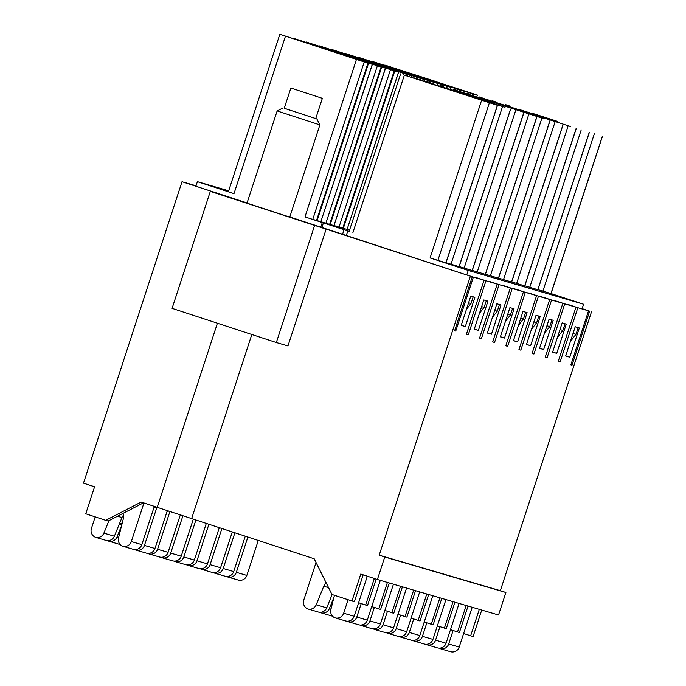 <?xml version="1.0" encoding="UTF-8"?>
<svg xmlns="http://www.w3.org/2000/svg" width="686" height="686" viewBox="0 0 686 686"><rect width="100%" height="100%" fill="white"/><g stroke="black" fill="none" stroke-linecap="round" stroke-linejoin="round"><path stroke-width="1.03" d="M217.402 323.209L157.231 507.323L141.162 502.058L105.721 520.322L85.759 513.78L94.582 486.786L83.486 483.15L182.022 181.696L247.071 202.953M251.822 334.494L191.643 518.599L157.231 507.323M289.758 217.11L247.011 203.142M195.947 186.078L193.769 185.477M358.606 602.745L367.507 605.601L376.168 579.095M371.735 606.596L380.636 609.442L389.288 582.98M384.863 610.437L393.764 613.293L402.416 586.822M397.983 614.287L406.892 617.134L415.536 590.672M411.111 618.129L420.012 620.984L428.664 594.513M424.24 621.979L433.14 624.835L441.793 598.364M437.368 625.829L446.269 628.676L454.921 602.214M450.496 629.671L459.397 632.526L468.049 606.055M463.625 633.521L473.083 636.539L481.735 610.068M121.868 524.584L119.407 524.336L122.305 522.843M575.22 326.733L579.344 327.942L569.783 357.192L565.658 355.983L575.22 326.733M565.701 355.845L569.783 357.192M488.441 281.209L497.204 284.081L485.954 280.78L468.306 334.777L466.429 334.228L484.076 280.231L473.391 277.101L455.744 331.098L454.612 330.763L472.26 276.775L210.319 191.377L172.083 308.357L276.338 342.537L287.966 345.941L326.202 228.961M479.574 338.018L481.435 338.618L479.557 338.069L497.204 284.081M490.318 281.757L499.082 284.63L481.435 338.618M501.569 285.059L510.333 287.931L499.082 284.63M492.702 341.86L494.563 342.468L492.685 341.92L510.333 287.931M503.447 285.608L512.21 288.48L494.563 342.468M514.697 288.9L523.461 291.773L512.21 288.48M505.831 345.71L507.683 346.319L505.814 345.77L523.461 291.773M516.575 289.449L525.33 292.322L507.683 346.319M527.826 292.75L536.589 295.623L525.33 292.322M518.959 349.551L520.811 350.16L518.942 349.611L536.589 295.623M529.695 293.299L538.459 296.172L520.811 350.16M540.954 296.592L549.709 299.465L538.459 296.172M532.087 353.401L533.94 354.01L532.062 353.462L549.709 299.465M542.823 297.141L551.587 300.014L533.94 354.01M554.074 300.442L562.837 303.315L551.587 300.014M545.207 357.243L547.068 357.852L545.19 357.303L562.837 303.315M555.952 300.991L564.715 303.864L547.068 357.852M567.202 304.292L575.966 307.165L564.715 303.864M558.335 361.093L560.196 361.702L558.318 361.153L575.966 307.165M569.08 304.841L577.844 307.714L560.196 361.702M466.754 274.966L468.238 270.438L583.572 304.232L582.097 308.734L588.528 310.844L577.844 307.714M588.528 310.844L570.881 364.832L572.013 365.166L589.651 311.17L582.105 308.7M454.629 330.729L455.744 331.098M466.772 274.932L473.391 277.101M475.312 277.358L484.076 280.231M466.446 334.168L468.306 334.777M477.19 277.916L485.954 280.78M562.16 322.909L566.284 324.118L556.732 353.359L552.607 352.15L562.16 322.909M552.65 352.021L556.732 353.359M549.109 319.084L553.233 320.293L543.672 349.534L539.548 348.325L549.109 319.084M539.59 348.196L543.672 349.534M536.049 315.251L540.174 316.46L530.612 345.71L526.488 344.501L536.049 315.251M526.531 344.372L530.612 345.71M522.989 311.427L527.122 312.636L517.561 341.885L513.437 340.676L522.989 311.427M513.48 340.548L517.561 341.885M509.938 307.602L514.063 308.811L504.502 338.061L500.377 336.852L509.938 307.602M500.42 336.723L504.502 338.061M496.878 303.778L501.003 304.987L491.45 334.228L487.317 333.019L496.878 303.778M487.36 332.89L491.45 334.228M483.827 299.954L487.952 301.163L478.391 330.403L474.266 329.194L483.827 299.954M474.309 329.066L478.391 330.403M470.768 296.129L474.892 297.33L465.331 326.579L461.206 325.37L470.768 296.129M461.249 325.241L465.331 326.579M470.647 635.819L479.3 609.357M457.519 631.978L466.171 605.506M444.391 628.127L453.043 601.665M431.271 624.286L439.915 597.815M418.143 620.436L426.795 593.965M405.014 616.585L413.667 590.123M391.886 612.744L400.538 586.273M378.758 608.894L387.41 582.431M365.629 605.052L374.316 578.487M191.643 518.599L314.188 558.773L331.981 594.496L354.379 601.751L363.177 574.834M156.091 506.945L153.767 508.146M168.705 511.053L166.887 511.988M181.293 515.177L180.015 515.838M193.846 519.319L193.143 519.688M143.503 502.821L108.156 521.043L105.721 520.322M185.006 182.605L193.786 185.443M582.131 308.64L589.651 311.17M570.898 364.798L572.013 365.166M196.033 185.812L185.023 182.57M470.39 276.226L379.212 555.18L384.752 556.998L377.403 579.499L498.542 614.99L505.899 592.498L500.351 590.68L591.529 311.718M289.809 216.965L472.26 276.775M379.212 555.18L500.351 590.68M377.403 579.499L360.767 574.045L351.944 601.039M210.319 191.377L221.947 194.781L182.022 181.696M314.574 225.548L276.338 342.537M384.752 556.998L505.899 592.498M390.48 69.646L398.549 72.013L347.073 229.493L398.643 72.039L306.093 41.992L390.48 69.646L339.013 227.126L334.082 225.548M347.073 229.493L343.36 228.284M394.236 70.752L342.76 228.224L343.326 228.387L394.793 70.915M342.76 228.224L339.047 227.023M347.21 229.39L349.543 230.144M377.36 65.805L385.421 68.163L333.945 225.643L385.515 68.188L292.973 38.15L377.36 65.805L325.884 223.276L320.954 221.698M333.945 225.643L330.232 224.442M381.107 66.902L329.632 224.382L330.198 224.545L381.673 67.065M329.632 224.382L325.919 223.173M228.687 190.819L197.397 181.653L233.995 193.649L228.369 191.78L279.845 34.3L364.232 61.954L312.756 219.434L304.978 216.922L323.406 222.924L321.914 227.486M364.232 61.954L372.292 64.321L320.825 221.792L372.387 64.347L279.845 34.3M320.825 221.792L317.103 220.592M367.979 63.052L316.512 220.532L317.069 220.695L368.545 63.223M316.512 220.532L312.79 219.331M349.208 231.396L323.406 222.924M473.186 296.832L471.008 303.495L468.589 302.792M486.314 300.682L484.136 307.345L481.649 306.616M499.442 304.524L497.264 311.195L494.7 310.441M512.571 308.374L510.393 315.037L507.76 314.265M525.699 312.224L523.521 318.887L520.811 318.09M538.827 316.066L536.649 322.729L533.871 321.923M551.947 319.916L549.769 326.579L546.931 325.747M565.075 323.758L562.897 330.429L559.982 329.572M578.204 327.608L576.026 334.271L573.042 333.396M305.038 42.412L347.485 56.303L305.038 42.412M434.692 81.137L409.756 73.11L434.692 81.137M557.358 121.353L532.422 113.319L557.358 121.353M344.423 53.954L386.87 67.845L344.423 53.954M357.552 57.804L399.998 71.696L357.552 57.804M370.68 61.646L413.118 75.537L370.68 61.646M383.8 65.496L426.246 79.387L383.8 65.496M396.928 69.337L439.374 83.238L396.928 69.337M318.167 46.262L360.613 60.154L318.167 46.262M331.295 50.104L373.741 64.004L331.295 50.104M471.008 303.495L466.471 309.257M484.136 307.345L479.471 313.27M497.264 311.195L492.462 317.284M510.393 315.037L505.462 321.297M523.521 318.887L518.453 325.31M536.649 322.729L531.453 329.323M549.769 326.579L544.444 333.345M562.897 330.429L557.444 337.358M576.026 334.271L570.435 341.371M452.348 90.578L427.412 82.552L452.348 90.578M404.363 75.151L497.496 105.352L404.363 75.151L352.896 232.631M477.01 96.332L477.405 95.114L468.598 92.318L473.554 93.991L473.16 95.225M477.405 95.114L384.855 65.076L469.241 92.73L468.847 93.956M473.554 93.991L469.241 92.73M505.591 104.787L509.346 106.013M505.625 104.675L509.381 105.927M544.23 117.503L519.302 109.477L544.23 117.503M492.471 100.936L496.227 102.163M492.505 100.825L496.252 102.077M531.11 113.653L506.174 105.627L531.11 113.653M479.343 97.086L570.632 126.558L483.098 98.321M479.377 96.983L483.124 98.235M517.981 109.811L493.045 101.777L517.981 109.811M466.214 93.245L469.97 94.471M466.248 93.133L469.996 94.385M504.853 105.961L479.917 97.935L504.853 105.961M453.086 89.394L544.375 118.867L456.842 90.629M453.12 89.283L456.867 90.535M491.725 102.12L466.789 94.085L491.725 102.12M439.958 85.553L443.713 86.779M439.992 85.441L443.748 86.693M407.921 74.757L319.222 45.842L411.772 75.88L402.965 73.085L407.921 74.757L407.518 75.992M421.05 78.607L332.35 49.684L424.891 79.73L416.093 76.926L421.05 78.607L420.647 79.833M434.178 82.457L345.478 53.534L438.02 83.581L429.222 80.777L434.178 82.457L433.775 83.683M447.306 86.299L358.606 57.384L451.148 87.422L442.35 84.618L447.306 86.299L446.903 87.534M460.435 90.149L371.735 61.226L464.276 91.272L455.47 88.468L460.435 90.149L460.032 91.375M478.596 98.269L453.66 90.243L478.596 98.269M426.829 81.703L430.585 82.929M426.864 81.591L430.619 82.843M465.468 94.419L440.541 86.393L465.468 94.419M413.701 77.852L504.999 107.325L417.457 79.087M413.744 77.75L417.491 79.001M459.191 266.554L472.277 270.524L523.752 113.044M472.32 270.404L485.405 274.374L536.872 116.894M485.439 274.246L498.533 278.216L550 120.745M498.568 278.096L511.662 282.066L563.129 124.586M511.696 281.946L524.781 285.908L576.257 128.436M589.385 132.278L537.91 289.758L524.824 285.788M602.514 136.128L551.038 293.608L537.953 289.638M497.496 105.352L446.02 262.832L430.088 257.936L468.238 270.438M320.799 227.117L322.283 222.59M195.913 186.18L197.397 181.653M472.997 93.828L472.603 95.045M477.31 95.088L476.916 96.297M583.572 304.232L551.047 293.574M446.063 262.712L459.148 266.674L510.624 109.203M403.608 73.496L403.205 74.723M407.364 74.594L406.961 75.812M411.677 75.863L411.283 77.064M416.736 77.347L416.333 78.573M420.484 78.444L420.089 79.653M424.797 79.705L424.402 80.914M429.865 81.188L429.462 82.423M433.612 82.286L433.218 83.503M437.925 83.555L437.531 84.764M442.993 85.038L442.59 86.264M446.74 86.136L446.346 87.354M451.054 87.396L450.659 88.605M456.121 88.88L455.718 90.115M459.869 89.977L459.474 91.195M464.182 91.247L463.787 92.456M412.749 640.432A7.1 7.006 -73.7 0 0 413.581 640.861A7.1 7.006 -73.7 0 0 413.787 640.93L424.291 644.008A7.1 7.006 -73.7 0 0 432.943 639.378L445.943 599.581M413.787 640.93A7.1 7.006 -73.7 0 0 422.439 636.299L426.838 622.828M247.886 537.035L236.344 572.338A7.1 7.006 106.3 0 1 227.486 576.909A7.1 7.006 106.3 0 1 226.663 576.472M258.279 540.448L246.849 575.417A7.1 7.006 106.3 0 1 238.196 580.047L227.692 576.969M399.621 636.582A7.1 7.006 -73.7 0 0 400.453 637.02A7.1 7.006 -73.7 0 0 400.658 637.08L411.163 640.158A7.1 7.006 -73.7 0 0 419.815 635.528L432.823 595.731M400.658 637.08A7.1 7.006 -73.7 0 0 409.31 632.449L413.709 618.986M386.501 632.741A7.1 7.006 -73.7 0 0 387.324 633.169A7.1 7.006 -73.7 0 0 387.53 633.238L398.034 636.316A7.1 7.006 -73.7 0 0 406.687 631.677L419.695 591.889M387.53 633.238A7.1 7.006 -73.7 0 0 396.182 628.608L400.59 615.136M221.904 528.52L210.096 564.647A7.1 7.006 106.3 0 1 201.23 569.217A7.1 7.006 106.3 0 1 200.406 568.78M232.297 531.924L220.592 567.725A7.1 7.006 106.3 0 1 211.94 572.356L201.444 569.277M208.913 524.258L196.968 560.796A7.1 7.006 106.3 0 1 188.101 565.367A7.1 7.006 106.3 0 1 187.278 564.93M219.306 527.671L207.464 563.875A7.1 7.006 106.3 0 1 198.82 568.505L188.316 565.436M195.913 520.005L183.839 556.955A7.1 7.006 106.3 0 1 174.981 561.517A7.1 7.006 106.3 0 1 174.15 561.088M206.306 523.409L194.344 560.033A7.1 7.006 106.3 0 1 185.692 564.664L175.187 561.585M439.006 648.124A7.1 7.006 -73.7 0 0 439.829 648.562A7.1 7.006 -73.7 0 0 440.043 648.622L450.539 651.7A7.1 7.006 -73.7 0 0 459.191 647.07L472.2 607.273M440.043 648.622A7.1 7.006 -73.7 0 0 448.695 643.991L453.094 630.528M182.93 515.726L170.711 553.105A7.1 7.006 106.3 0 1 161.853 557.675A7.1 7.006 106.3 0 1 161.021 557.238M193.315 519.148L181.215 556.183A7.1 7.006 106.3 0 1 172.563 560.814L162.059 557.735M373.373 628.89A7.1 7.006 -73.7 0 0 374.196 629.328A7.1 7.006 -73.7 0 0 374.402 629.388L384.906 632.466A7.1 7.006 -73.7 0 0 393.558 627.836L406.566 588.039M374.402 629.388A7.1 7.006 -73.7 0 0 383.054 624.757L387.461 611.295M360.244 625.04A7.1 7.006 -73.7 0 0 361.068 625.478A7.1 7.006 -73.7 0 0 361.282 625.546L371.778 628.616A7.1 7.006 -73.7 0 0 380.43 623.986L393.438 584.198M361.282 625.546A7.1 7.006 -73.7 0 0 369.934 620.907L374.333 607.444M169.939 511.464L157.583 549.263A7.1 7.006 106.3 0 1 148.725 553.825A7.1 7.006 106.3 0 1 147.902 553.396M180.332 514.869L168.087 552.333A7.1 7.006 106.3 0 1 159.435 556.972L148.931 553.894M156.94 507.228L144.454 545.413A7.1 7.006 106.3 0 1 135.596 549.983A7.1 7.006 106.3 0 1 134.773 549.546M167.341 510.616L154.959 548.491A7.1 7.006 106.3 0 1 146.307 553.122L135.811 550.043M121.594 525.69L117.006 536.984A7.1 7.006 106.3 0 1 108.98 541.254A7.1 7.006 106.3 0 1 107.625 540.645M120.136 544.444A7.1 7.006 106.3 0 1 119.484 544.332L108.98 541.254M347.116 621.199A7.1 7.006 -73.7 0 0 347.939 621.627A7.1 7.006 -73.7 0 0 348.154 621.696L358.649 624.775A7.1 7.006 -73.7 0 0 367.302 620.144L380.31 580.347M348.154 621.696A7.1 7.006 -73.7 0 0 356.806 617.066L361.205 603.594M319.976 612.298A7.1 7.006 -73.7 0 0 321.322 612.907L331.827 615.985A7.1 7.006 -73.7 0 0 332.478 616.097M321.322 612.907A7.1 7.006 -73.7 0 0 329.349 608.628L333.936 597.343M143.949 502.967L131.335 541.563A7.1 7.006 106.3 0 1 122.468 546.133A7.1 7.006 106.3 0 1 118.524 537.935L123.394 518.505A7.1 7.006 106.3 0 0 122.811 513.48M154.341 506.371L141.831 544.641A7.1 7.006 106.3 0 1 133.178 549.28L122.683 546.202M108.963 520.623L103.878 533.133A7.1 7.006 106.3 0 1 95.851 537.404A7.1 7.006 106.3 0 1 91.401 528.477L95.2 516.875M103.878 533.133L114.373 536.212L121.971 517.527A7.1 7.006 106.3 0 1 123.454 515.255M114.373 536.212A7.1 7.006 106.3 0 1 106.356 540.482L95.851 537.404M316.049 562.511L303.752 600.13A7.1 7.006 -73.7 0 0 308.194 609.057A7.1 7.006 -73.7 0 0 316.22 604.786L323.766 586.23A7.1 7.006 -73.7 0 1 326.287 583.066M334.451 595.302L330.866 609.588A7.1 7.006 -73.7 0 0 334.819 617.786A7.1 7.006 -73.7 0 0 335.025 617.846L345.53 620.924A7.1 7.006 -73.7 0 0 354.182 616.294L367.293 576.18M335.025 617.846A7.1 7.006 -73.7 0 0 343.677 613.215L348.068 599.77M332.135 594.548L326.725 607.865L316.22 604.786M308.194 609.057L318.698 612.135A7.1 7.006 -73.7 0 0 326.725 607.865M425.877 644.274A7.1 7.006 -73.7 0 0 426.701 644.711A7.1 7.006 -73.7 0 0 426.915 644.78L437.419 647.85A7.1 7.006 -73.7 0 0 446.063 643.219L459.071 603.431M426.915 644.78A7.1 7.006 -73.7 0 0 435.567 640.141L439.966 626.678M234.895 532.782L223.216 568.497A7.1 7.006 106.3 0 1 214.358 573.059A7.1 7.006 106.3 0 1 213.535 572.63M245.288 536.186L233.72 571.567A7.1 7.006 106.3 0 1 225.068 576.206L214.572 573.127M289.732 217.179L319.89 124.912L277.153 110.935L246.986 203.21M284.253 108.251L316.863 118.935L284.244 108.277L290.864 88.031L322.36 98.33L290.864 88.031M515.589 110.66L464.122 268.14M523.65 113.027L472.182 270.498M528.717 114.511L477.242 271.982M536.778 116.869L485.311 274.349M541.846 118.352L490.37 275.832M549.906 120.719L498.439 278.19M554.974 122.202L503.498 279.674M563.035 124.56L511.567 282.04M568.094 126.044L516.627 283.524M576.163 128.411L524.687 285.882M581.222 129.894L529.755 287.374M589.291 132.261L537.815 289.732M594.35 133.744L542.883 291.216M602.419 136.102L550.944 293.582M481.555 100.456L430.088 257.936M489.332 102.969L437.865 260.44M497.401 105.327L445.926 262.807M347.793 230.959L346.31 235.487M356.446 59.442L304.978 216.922M285.47 36.178L233.995 193.649M502.461 106.81L450.994 264.29M510.53 109.177L459.054 266.657M432.943 639.378L422.439 636.299M236.344 572.338L246.849 575.417M419.815 635.528L409.31 632.449M406.687 631.677L396.182 628.608M210.096 564.647L220.592 567.725M196.968 560.796L207.464 563.875M183.839 556.955L194.344 560.033M459.191 647.07L448.695 643.991M170.711 553.105L181.215 556.183M393.558 627.836L383.054 624.757M380.43 623.986L369.934 620.907M157.583 549.263L168.087 552.333M144.454 545.413L154.959 548.491M117.006 536.984L118.644 537.464M367.302 620.144L356.806 617.066M330.986 609.117L329.349 608.628M131.335 541.563L141.831 544.641M117.503 516.224L121.971 517.527M354.182 616.294L343.677 613.215M328.56 587.636L323.766 586.23M446.063 643.219L435.567 640.141M223.216 568.497L233.72 571.567M400.615 73.899L349.14 231.379M344.038 229.707L342.554 234.252M411.772 75.88L411.368 77.098M424.891 79.73L424.497 80.948M438.02 83.581L437.625 84.79M451.148 87.422L450.753 88.64M464.276 91.272L463.882 92.481M315.74 118.575L322.36 98.33M283.121 107.908L277.153 110.935M316.863 118.935L319.89 124.912"/></g></svg>
